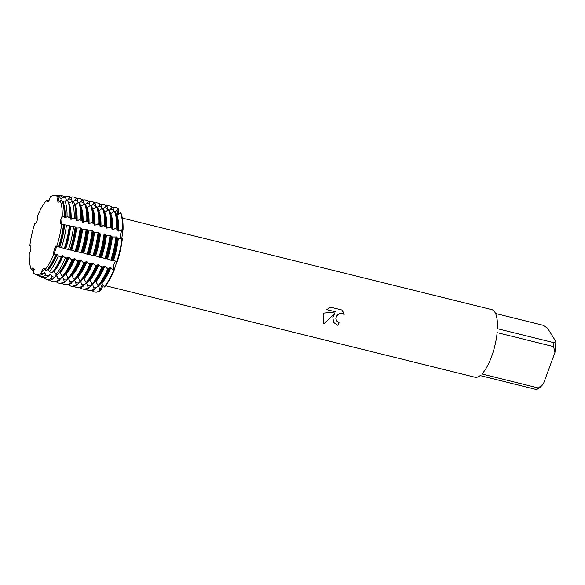 <?xml version="1.0" encoding="UTF-8"?>
<svg xmlns="http://www.w3.org/2000/svg" width="585" height="585" viewBox="0 0 585 585"><rect width="100%" height="100%" fill="white"/><g stroke="black" fill="none" stroke-linecap="round" stroke-linejoin="round"><path stroke-width="0.88" d="M64.131 216.392A41.001 13.821 -76.1 0 0 63.56 206.3A41.001 13.821 -76.1 0 0 62.039 200.618L60.138 200.443A40.657 13.704 -76.1 0 1 62.244 214.212L62.244 214.212A40.657 13.704 -76.1 0 1 62.222 216.15A40.657 13.704 -76.1 0 0 62.244 214.212A40.657 13.704 -76.1 0 0 60.138 200.443A4.673 1.579 103.9 0 1 58.398 202.088A4.673 1.579 103.9 0 1 58.025 197.057A40.657 13.704 -76.1 0 0 50.215 196.911A4.673 1.579 103.9 0 1 47.385 201.883A4.673 1.579 103.9 0 1 46.624 200.194A40.657 13.704 -76.1 0 0 37.667 215.697A4.673 1.579 103.9 0 1 36.994 220.925A4.673 1.579 103.9 0 1 34.742 223.748A4.673 1.579 103.9 0 1 34.705 223.741A40.657 13.704 -76.1 0 0 29.842 245.802L30.237 245.839L29.842 245.81A4.673 1.579 103.9 0 1 30.135 245.802A4.673 1.579 103.9 0 1 30.844 249.005A4.673 1.579 103.9 0 1 29.25 253.89A40.657 13.704 -76.1 0 0 31.334 269.59L33.52 268.339L31.334 269.59A4.673 1.579 103.9 0 1 33.074 267.952A4.673 1.579 103.9 0 1 33.447 272.983A40.657 13.704 -76.1 0 0 41.257 273.129L44.679 268.888L41.257 273.129A4.673 1.579 103.9 0 1 44.087 268.157A4.673 1.579 103.9 0 1 44.848 269.839A40.657 13.704 -76.1 0 0 50.624 261.129A40.657 13.704 -76.1 0 0 53.805 254.336L56.782 246.307L53.805 254.336A4.673 1.579 103.9 0 1 54.478 249.108A4.673 1.579 103.9 0 1 56.73 246.292A4.673 1.579 103.9 0 1 56.767 246.3L56.767 246.3A40.657 13.704 -76.1 0 0 61.63 224.23L61.63 224.23A4.673 1.579 103.9 0 1 61.337 224.238A4.673 1.579 103.9 0 1 60.628 221.035A4.673 1.579 103.9 0 1 62.222 216.15L64.131 216.392L64.306 217.62L65.176 217.832L67.041 216.794L69.973 217.225L70.273 219.097L71.143 219.309L74.207 217.847L75.816 218.081L76.24 220.574L77.11 220.786L80.854 219.075L81.724 219.295L82.207 222.051L83.077 222.271L86.821 220.552L87.691 220.772L88.174 223.528L89.044 223.748L92.788 222.037L93.666 222.249L94.141 225.006L95.011 225.225L98.763 223.514L99.633 223.726L100.108 226.49L100.978 226.702L104.73 224.991L105.6 225.203L106.075 227.967L106.945 228.179L110.697 226.468L111.567 226.68L112.042 229.444L112.912 229.656L116.664 227.945L117.534 228.165L118.009 230.921L118.879 231.141L122.631 229.422L123.062 229.532L122.236 230.483A4.673 1.579 -76.1 0 0 120.532 234.439A4.673 1.579 -76.1 0 0 120.473 238.439A4.673 1.579 103.9 0 1 120.269 236.201A4.673 1.579 103.9 0 1 122.236 230.483L123.062 229.532A43.531 14.676 -76.1 0 0 120.846 212.823L116.51 215.317M120.846 212.823A43.531 14.676 -76.1 0 1 123.062 229.532L121.812 238.249M114.177 263.842A4.673 1.579 103.9 0 1 115.837 261.202A4.673 1.579 -76.1 0 0 113.804 265.027A4.673 1.579 -76.1 0 0 113.622 269.583A4.673 1.579 103.9 0 1 114.177 263.842M77.673 251.608L81.871 253.042L82.609 252.705L84.554 253.181L87.845 254.519L88.576 254.183L90.521 254.665L93.812 256.003L94.543 255.66L96.488 256.142L99.779 257.48L100.51 257.137L102.455 257.619L105.746 258.958L106.477 258.614L108.422 259.096L110.843 260.223L114.389 260.574L116.81 261.7L114.024 270.555L113.622 269.583L114.024 270.555L113.592 270.445L110.836 267.645L109.965 267.425L108.496 269.18L107.625 268.968L104.869 266.168L103.998 265.948L102.529 267.703L101.658 267.491L98.902 264.691L98.031 264.471L96.562 266.226L95.684 266.014L92.935 263.213L92.064 262.994L90.587 264.749L89.717 264.537L86.968 261.729L86.097 261.517L84.62 263.272L83.75 263.053L81.001 260.252L80.13 260.04L78.653 261.795L77.783 261.575L75.034 258.775L74.163 258.563L72.686 260.318L71.816 260.098L69.067 257.298L68.196 257.078L66.865 258.68L65.315 258.175L63.1 255.82L62.229 255.601L61.242 256.844L58.42 255.923L57.133 254.343L56.262 254.124L55.626 254.98L53.805 254.336A40.657 13.704 -76.1 0 1 50.624 261.129L50.624 261.129A40.657 13.704 -76.1 0 1 44.848 269.839L46.632 270.548A41.001 13.821 -76.1 0 0 48.094 268.742A41.001 13.821 -76.1 0 0 55.626 254.98M115.42 211.719L118.112 209.028L118.543 209.13L117.929 211.039A4.673 1.579 -76.1 0 0 117.314 215.097A4.673 1.579 103.9 0 1 117.929 211.039L118.543 209.13A43.531 14.676 -76.1 0 0 115.662 207.492M112.729 207.485A43.531 14.676 103.9 0 1 115.442 207.434L115.881 207.543A43.531 14.676 -76.1 0 1 118.543 209.13L118.558 214.227M37.667 215.697A40.657 13.704 -76.1 0 1 46.624 200.194L47.868 201.803L46.624 200.194L48.387 200.37L48.73 200.918M50.215 196.911A40.657 13.704 -76.1 0 1 54.654 195.419A40.657 13.704 -76.1 0 1 58.025 197.057L59.246 201.737L58.025 197.057L59.882 197.16L60.328 198.841L61.198 199.061L62.734 197.335L65.608 197.525L66.295 200.326L67.165 200.538L69.761 197.788L71.341 197.891L72.152 201.423M62.222 215.616L61.608 224.004L62.222 215.616M332.85 317.289L334.554 313.728L323.922 323.79L323.103 314.869L323.958 313.085L335.878 311.907L326.722 309.64L330.598 307.198L341.896 309.999L344.126 314.481L342.24 313.465L340.375 313.399L338.576 314.072L337.084 315.344L335.885 318.035L336.441 320.777L339.029 322.584A34.829 11.737 103.9 0 1 337.823 325.333L333.582 322.43L332.85 317.289M553.629 346.627L554.924 352.543L543.48 383.643L538.412 387.979L481.923 373.983A34.829 11.737 -76.1 0 0 491.583 356.609A34.829 11.737 -76.1 0 0 497.133 332.638L553.629 346.627A34.829 11.737 -76.1 0 0 553.915 342.693L497.425 328.704A34.829 11.737 -76.1 0 0 491.729 309.619L122.331 218.11M495.553 313.494L543.026 325.253L547.56 328.2L555.75 341.318L553.915 342.693M121.98 238.219A43.531 14.676 103.9 0 1 116.81 261.7L117.241 261.802A43.531 14.676 -76.1 0 0 122.419 238.329L118.638 238.431L117.424 238.132L116.883 236.954L112.671 236.954L111.457 236.654L110.916 235.477L106.704 235.477L105.483 235.177L104.949 234L100.737 234L99.516 233.693L98.982 232.523L94.77 232.523L93.549 232.216L93.015 231.046L92.145 230.826L88.803 231.038L87.582 230.739L87.048 229.569L86.178 229.349L82.836 229.561L81.615 229.261L81.081 228.091L80.211 227.872L76.869 228.084L75.648 227.784L75.172 226.783L70.902 226.607L69.352 225.722L61.63 224.23A40.657 13.704 -76.1 0 1 56.767 246.3L70.054 250.022L72.62 250.226L75.034 251.353L77.673 251.601A39.531 13.323 -76.1 0 0 82.543 229.481M336.441 320.777L335.834 318.818L336.119 317.011L338.561 314.05L340.36 313.385L342.225 313.45L344.134 314.481L342.781 311.22M333.574 322.415L337.808 325.318A34.786 11.722 -76.1 0 0 339.015 322.576M323.512 323.191L323.914 323.776L334.554 313.728M326.73 309.626L335.878 311.907M34.705 223.741L34.705 223.741A40.657 13.704 -76.1 0 0 29.842 245.802L30.42 245.971M103.231 285.326L100.591 290.621L100.81 288.712A4.673 1.579 103.9 0 1 102.412 283.908A4.673 1.579 -76.1 0 0 100.81 288.712L100.591 290.621L100.152 290.518L98.653 286.123L97.783 285.904L95.055 289.253L94.185 289.041L92.686 284.639L91.816 284.427L89.088 287.776L88.218 287.557L86.719 283.162L85.849 282.95L83.121 286.299L82.251 286.08L80.752 281.685L79.882 281.473L77.154 284.822L76.284 284.602L74.785 280.208L73.915 279.988L71.187 283.337L70.317 283.125L68.818 278.731L67.94 278.511L65.22 281.86L64.35 281.648L62.844 277.253L61.973 277.034L59.253 280.383L58.376 280.171L56.877 275.776L56.006 275.557L53.564 278.548L52.109 277.904L50.91 274.292L50.039 274.08L48.262 276.23L45.608 275.06L44.943 272.815L44.072 272.603L42.976 273.897L41.257 273.129A40.657 13.704 -76.1 0 1 35.144 274.204L36.826 274.972A41.001 13.821 -76.1 0 0 42.976 273.897M104.496 287.045A43.531 14.676 -76.1 0 0 114.024 270.555A43.531 14.676 -76.1 0 1 104.496 287.045L101.856 283.191A39.531 13.323 -76.1 0 0 110.836 267.645M94.726 292.003A43.531 14.676 -76.1 0 0 100.591 290.621A43.531 14.676 -76.1 0 1 94.945 292.061L94.507 291.952A43.531 14.676 103.9 0 1 92.13 290.635M105.585 285.721L474.983 377.223A34.829 11.737 -76.1 0 0 480.175 375.585L536.664 389.581L539.663 387.519A31.341 10.567 -76.1 0 0 543.48 383.643M554.924 352.543A31.341 10.567 -76.1 0 0 555.75 341.318M536.664 389.581A34.829 11.737 -76.1 0 0 538.412 387.979M33.447 272.983A40.657 13.704 -76.1 0 0 35.144 274.204M29.25 253.89A40.657 13.704 -76.1 0 0 31.334 269.59L32.972 270.299L34.354 269.429M73.513 201.532L76.335 198.673L77.205 198.893L78.097 202.812M79.618 202.849L82.302 200.158L83.172 200.37L84.064 204.289M85.585 204.326L88.269 201.635L89.139 201.847L90.031 205.766M91.552 205.803L94.236 203.112L95.106 203.324L95.998 207.244M97.52 207.287L100.203 204.589L101.073 204.808L101.965 208.721M103.487 208.765L106.177 206.066L107.048 206.286L107.932 210.205M109.454 210.242L112.145 207.543L113.015 207.763L113.899 211.682M117.534 228.165A43.531 14.676 -76.1 0 0 116.927 217.466A43.531 14.676 -76.1 0 0 115.318 211.456L114.448 211.236L110.543 213.839M111.567 226.68A43.531 14.676 -76.1 0 0 110.96 215.989A43.531 14.676 -76.1 0 0 109.351 209.971L108.481 209.759L104.576 212.362M105.6 225.203A43.531 14.676 -76.1 0 0 104.993 214.512A43.531 14.676 -76.1 0 0 103.384 208.494L102.507 208.282L98.609 210.885M99.633 223.726A43.531 14.676 -76.1 0 0 99.019 213.035A43.531 14.676 -76.1 0 0 97.41 207.017L96.54 206.805L92.642 209.408M93.666 222.249A43.531 14.676 -76.1 0 0 93.052 211.558A43.531 14.676 -76.1 0 0 91.443 205.54L90.573 205.328L86.675 207.931M87.691 220.772A43.531 14.676 -76.1 0 0 87.085 210.081A43.531 14.676 -76.1 0 0 85.476 204.063L84.606 203.843L80.708 206.454M81.724 219.295A43.531 14.676 -76.1 0 0 81.118 208.604A43.531 14.676 -76.1 0 0 79.509 202.585L78.639 202.366L74.712 204.962M75.816 218.081A43.085 14.523 -76.1 0 0 75.209 207.499A43.085 14.523 -76.1 0 0 73.622 201.54L72.028 201.415L68.642 203.463M69.973 217.225A42.047 14.172 -76.1 0 0 69.388 206.9A42.047 14.172 -76.1 0 0 67.831 201.086L64.928 200.86L62.536 201.949M58.646 246.79L58.895 246.958A39.531 13.323 -76.1 0 0 63.772 224.83L63.524 224.625A41.001 13.821 -76.1 0 1 58.646 246.79M43.941 277.751L43.941 277.758A42.8 14.428 103.9 0 0 45.696 279.016L47.114 279.667A43.085 14.523 -76.1 0 0 53.564 278.548M47.356 269.692L48.145 269.882L49.33 271.652L52.036 272.771A42.047 14.172 -76.1 0 0 53.527 270.928A42.047 14.172 -76.1 0 0 61.242 256.844M53.345 271.169L54.112 271.367L55.948 274.394L57.432 275.008A43.085 14.523 -76.1 0 0 58.961 273.115A43.085 14.523 -76.1 0 0 66.865 258.68M59.312 272.654L60.079 272.844L62.288 276.595L63.158 276.807A43.531 14.676 -76.1 0 0 64.694 274.899A43.531 14.676 -76.1 0 0 72.686 260.318M65.279 274.131L66.046 274.321L68.255 278.072L69.125 278.284A43.531 14.676 -76.1 0 0 70.668 276.376A43.531 14.676 -76.1 0 0 78.653 261.795M71.246 275.608L72.013 275.798L74.222 279.55L75.092 279.762A43.531 14.676 -76.1 0 0 76.635 277.853A43.531 14.676 -76.1 0 0 84.62 263.272M77.213 277.085L77.98 277.275L80.189 281.027L81.059 281.239A43.531 14.676 -76.1 0 0 82.602 279.337A43.531 14.676 -76.1 0 0 90.587 264.749M83.18 278.562L83.947 278.752L86.156 282.504L87.026 282.723A43.531 14.676 -76.1 0 0 88.569 280.815A43.531 14.676 -76.1 0 0 96.562 266.226M89.147 280.039L89.914 280.23L92.123 283.981L92.993 284.2A43.531 14.676 -76.1 0 0 94.536 282.292A43.531 14.676 -76.1 0 0 102.529 267.703M95.114 281.517L95.889 281.714L98.09 285.458L98.96 285.677A43.531 14.676 -76.1 0 0 100.503 283.769A43.531 14.676 -76.1 0 0 108.496 269.18M101.081 283.001L101.856 283.191M117.241 261.802A43.531 14.676 -76.1 0 0 122.419 238.329M100.152 290.518A43.531 14.676 103.9 0 1 94.507 291.952M113.592 270.445A43.531 14.676 103.9 0 1 104.057 286.942M120.415 212.713A43.531 14.676 103.9 0 1 122.631 229.422M115.442 207.434A43.531 14.676 103.9 0 1 118.112 209.028M96.671 287.213A39.531 13.323 -76.1 0 0 98.653 286.123M113.475 260.471A39.531 13.323 -76.1 0 0 118.353 238.344M118.879 231.141A39.531 13.323 -76.1 0 0 116.795 215.39M100.503 283.769L102.558 281.041A39.531 13.323 -76.1 0 0 109.965 267.425M112.605 260.259A39.531 13.323 -76.1 0 0 117.483 238.132M118.009 230.921A39.531 13.323 -76.1 0 0 117.468 220.845L116.927 217.466M94.185 289.041A43.531 14.676 103.9 0 1 88.54 290.474L89.41 290.686A43.531 14.676 -76.1 0 0 95.055 289.253M111.713 260.435A43.531 14.676 -76.1 0 0 116.883 236.954M88.54 290.474A43.531 14.676 103.9 0 1 86.163 289.158M107.625 268.968A43.531 14.676 103.9 0 1 98.09 285.458M116.013 236.742A43.531 14.676 103.9 0 1 110.843 260.223M114.448 211.236A43.531 14.676 103.9 0 1 116.664 227.945M90.704 285.736A39.531 13.323 -76.1 0 0 92.686 284.639M95.889 281.714A39.531 13.323 -76.1 0 0 104.869 266.168M107.508 258.994A39.531 13.323 -76.1 0 0 112.386 236.867M112.912 229.656A39.531 13.323 -76.1 0 0 110.828 213.913M94.536 282.292L96.591 279.564A39.531 13.323 -76.1 0 0 103.998 265.948M106.638 258.782A39.531 13.323 -76.1 0 0 111.516 236.654M112.042 229.444A39.531 13.323 -76.1 0 0 111.501 219.36L110.96 215.989M88.218 287.557A43.531 14.676 103.9 0 1 82.573 288.997L83.443 289.209A43.531 14.676 -76.1 0 0 89.088 287.776M105.746 258.958A43.531 14.676 -76.1 0 0 110.916 235.477M82.573 288.997A43.531 14.676 103.9 0 1 80.196 287.681M101.658 267.491A43.531 14.676 103.9 0 1 92.123 283.981M110.046 235.265A43.531 14.676 103.9 0 1 104.876 258.738M108.481 209.759A43.531 14.676 103.9 0 1 110.697 226.468M84.737 284.259A39.531 13.323 -76.1 0 0 86.719 283.162M89.914 280.23A39.531 13.323 -76.1 0 0 98.902 264.691M101.541 257.517A39.531 13.323 -76.1 0 0 106.419 235.389M106.945 228.179A39.531 13.323 -76.1 0 0 104.861 212.435M88.569 280.815L90.624 278.087A39.531 13.323 -76.1 0 0 98.031 264.471M100.671 257.305A39.531 13.323 -76.1 0 0 105.549 235.177M106.075 227.967A39.531 13.323 -76.1 0 0 105.534 217.883L104.993 214.512M82.251 286.08A43.531 14.676 103.9 0 1 76.606 287.513L77.476 287.732A43.531 14.676 -76.1 0 0 83.121 286.299M99.779 257.48A43.531 14.676 -76.1 0 0 104.949 234M76.606 287.513A43.531 14.676 103.9 0 1 74.229 286.204M95.684 266.014A43.531 14.676 103.9 0 1 86.156 282.504M104.079 233.788A43.531 14.676 103.9 0 1 98.909 257.261M102.507 208.282A43.531 14.676 103.9 0 1 104.73 224.991M78.77 282.782A39.531 13.323 -76.1 0 0 80.752 281.685M83.947 278.752A39.531 13.323 -76.1 0 0 92.935 263.213M95.574 256.04A39.531 13.323 -76.1 0 0 100.452 233.912M100.978 226.702A39.531 13.323 -76.1 0 0 98.887 210.951M82.602 279.337L84.657 276.61A39.531 13.323 -76.1 0 0 92.064 262.994M94.704 255.82A39.531 13.323 -76.1 0 0 99.582 233.7M100.108 226.49A39.531 13.323 -76.1 0 0 99.567 216.406L99.019 213.035M76.284 284.602A43.531 14.676 103.9 0 1 70.639 286.036L71.509 286.255A43.531 14.676 -76.1 0 0 77.154 284.822M93.812 256.003A43.531 14.676 -76.1 0 0 98.982 232.523M70.639 286.036A43.531 14.676 103.9 0 1 68.262 284.727M89.717 264.537A43.531 14.676 103.9 0 1 80.189 281.027M98.112 232.311A43.531 14.676 103.9 0 1 92.942 255.784M96.54 206.805A43.531 14.676 103.9 0 1 98.763 223.514M72.803 281.305A39.531 13.323 -76.1 0 0 74.785 280.208M77.98 277.275A39.531 13.323 -76.1 0 0 86.968 261.729M89.607 254.563A39.531 13.323 -76.1 0 0 94.485 232.435M95.011 225.225A39.531 13.323 -76.1 0 0 92.92 209.474M76.635 277.853L78.69 275.125A39.531 13.323 -76.1 0 0 86.097 261.517M88.737 254.343A39.531 13.323 -76.1 0 0 93.607 232.216M94.141 225.006A39.531 13.323 -76.1 0 0 93.6 214.929L93.052 211.558M70.317 283.125A43.531 14.676 103.9 0 1 64.672 284.559L65.542 284.778A43.531 14.676 -76.1 0 0 71.187 283.337M87.845 254.519A43.531 14.676 -76.1 0 0 93.015 231.046M64.672 284.559A43.531 14.676 103.9 0 1 62.295 283.25M83.75 263.053A43.531 14.676 103.9 0 1 74.222 279.55M92.145 230.826A43.531 14.676 103.9 0 1 86.975 254.307M90.573 205.328A43.531 14.676 103.9 0 1 92.788 222.037M66.836 279.82A39.531 13.323 -76.1 0 0 68.818 278.731M72.013 275.798A39.531 13.323 -76.1 0 0 81.001 260.252M83.64 253.086A39.531 13.323 -76.1 0 0 88.51 230.958M89.044 223.748A39.531 13.323 -76.1 0 0 86.953 207.997M70.668 276.376L72.723 273.648A39.531 13.323 -76.1 0 0 80.13 260.04M82.77 252.866A39.531 13.323 -76.1 0 0 87.64 230.739M88.174 223.528A39.531 13.323 -76.1 0 0 87.633 213.452L87.085 210.081M64.35 281.648A43.531 14.676 103.9 0 1 58.705 283.082L59.575 283.294A43.531 14.676 -76.1 0 0 65.22 281.86M81.871 253.042A43.531 14.676 -76.1 0 0 87.048 229.569M58.705 283.082A43.531 14.676 103.9 0 1 56.321 281.765M77.783 261.575A43.531 14.676 103.9 0 1 68.255 278.072M86.178 229.349A43.531 14.676 103.9 0 1 81.001 252.83M84.606 203.843A43.531 14.676 103.9 0 1 86.821 220.552M60.869 278.343A39.531 13.323 -76.1 0 0 62.844 277.253M66.046 274.321A39.531 13.323 -76.1 0 0 75.034 258.775M83.077 222.271A39.531 13.323 -76.1 0 0 80.986 206.52M64.694 274.899L66.756 272.171A39.531 13.323 -76.1 0 0 74.163 258.563M76.803 251.389A39.531 13.323 -76.1 0 0 81.673 229.261M82.207 222.051A39.531 13.323 -76.1 0 0 81.666 211.975L81.118 208.604M58.376 280.171A43.531 14.676 103.9 0 1 52.738 281.604L53.608 281.816A43.531 14.676 -76.1 0 0 59.253 280.383M75.904 251.565A43.531 14.676 -76.1 0 0 81.081 228.091M52.738 281.604A43.531 14.676 103.9 0 1 50.091 280.039M71.816 260.098A43.531 14.676 103.9 0 1 62.288 276.595M80.211 227.872A43.531 14.676 103.9 0 1 75.034 251.353M78.639 202.366A43.531 14.676 103.9 0 1 80.854 219.075M54.902 276.866A39.531 13.323 -76.1 0 0 56.877 275.776M60.079 272.844A39.531 13.323 -76.1 0 0 69.067 257.298M71.706 250.124A39.531 13.323 -76.1 0 0 76.576 227.996M77.11 220.786A39.531 13.323 -76.1 0 0 75.019 205.042M58.961 273.115L60.789 270.694A39.531 13.323 -76.1 0 0 68.196 257.078M70.829 249.912A39.531 13.323 -76.1 0 0 75.706 227.784M76.24 220.574A39.531 13.323 -76.1 0 0 75.699 210.498L75.209 207.499M70.054 250.022A43.085 14.523 -76.1 0 0 75.172 226.783M52.109 277.904A42.8 14.428 103.9 0 1 45.696 279.016M65.315 258.175A42.8 14.428 103.9 0 1 55.948 274.394M73.571 226.49A42.8 14.428 103.9 0 1 68.482 249.576M72.028 201.415A42.8 14.428 103.9 0 1 74.207 217.847M48.935 275.389A39.531 13.323 -76.1 0 0 50.91 274.292M54.112 271.367A39.531 13.323 -76.1 0 0 63.1 255.82M65.732 248.647A39.531 13.323 -76.1 0 0 70.609 226.519M71.143 219.309A39.531 13.323 -76.1 0 0 69.052 203.565M53.527 270.928L54.814 269.217A39.531 13.323 -76.1 0 0 62.229 255.601M64.862 248.435A39.531 13.323 -76.1 0 0 69.739 226.307M70.273 219.097A39.531 13.323 -76.1 0 0 69.732 209.013L69.388 206.9M45.608 275.06A41.52 13.996 103.9 0 1 39.385 276.135L41.966 277.319A42.047 14.172 -76.1 0 0 48.262 276.23M64.35 248.391A42.047 14.172 -76.1 0 0 69.352 225.722M39.385 276.135A41.52 13.996 103.9 0 1 38.157 275.352M58.42 255.923A41.52 13.996 103.9 0 1 49.33 271.652M66.427 225.181A41.52 13.996 103.9 0 1 61.491 247.579M64.928 200.86A41.52 13.996 103.9 0 1 67.041 216.794M42.946 273.919A39.531 13.323 -76.1 0 0 44.943 272.815M48.145 269.882A39.531 13.323 -76.1 0 0 57.133 254.343M59.765 247.17A39.531 13.323 -76.1 0 0 64.642 225.042M65.176 217.832A39.531 13.323 -76.1 0 0 63.085 202.088M48.094 268.742L48.847 267.74A39.531 13.323 -76.1 0 0 56.262 254.124M64.306 217.62A39.531 13.323 -76.1 0 0 63.765 207.536L63.56 206.3M59.882 197.16A41.001 13.821 -76.1 0 0 56.504 195.529L54.654 195.419M61.198 199.061A39.531 13.323 -76.1 0 0 60.131 198.154M57.856 195.807A41.52 13.996 103.9 0 1 59.312 195.69A41.52 13.996 103.9 0 1 62.734 197.335M65.608 197.525A42.047 14.172 -76.1 0 0 62.149 195.858L59.312 195.69M67.165 200.538A39.531 13.323 -76.1 0 0 66.098 199.631M64.087 196.385A42.8 14.428 103.9 0 1 66.237 196.092A42.8 14.428 103.9 0 1 69.761 197.788M71.341 197.891A43.085 14.523 -76.1 0 0 67.794 196.18L66.237 196.092M72.54 201.459A39.531 13.323 -76.1 0 0 72.065 201.108M70.602 197.24A43.531 14.676 103.9 0 1 73.673 197.086A43.531 14.676 103.9 0 1 76.335 198.673M77.205 198.893A43.531 14.676 -76.1 0 0 74.544 197.306L73.673 197.086M76.92 198.615A43.531 14.676 103.9 0 1 79.64 198.571A43.531 14.676 103.9 0 1 82.302 200.158M83.172 200.37A43.531 14.676 -76.1 0 0 80.511 198.783L79.64 198.571M82.887 200.099A43.531 14.676 103.9 0 1 85.607 200.048A43.531 14.676 103.9 0 1 88.269 201.635M89.139 201.847A43.531 14.676 -76.1 0 0 86.478 200.26L85.607 200.048M88.854 201.576A43.531 14.676 103.9 0 1 91.574 201.525A43.531 14.676 103.9 0 1 94.236 203.112M95.106 203.324A43.531 14.676 -76.1 0 0 92.445 201.737L91.574 201.525M94.821 203.053A43.531 14.676 103.9 0 1 97.541 203.002A43.531 14.676 103.9 0 1 100.203 204.589M101.073 204.808A43.531 14.676 -76.1 0 0 98.412 203.214L97.541 203.002M100.788 204.531A43.531 14.676 103.9 0 1 103.508 204.479A43.531 14.676 103.9 0 1 106.177 206.066M107.048 206.286A43.531 14.676 -76.1 0 0 104.379 204.699L103.508 204.479M106.755 206.008A43.531 14.676 103.9 0 1 109.475 205.957A43.531 14.676 103.9 0 1 112.145 207.543M113.015 207.763A43.531 14.676 -76.1 0 0 110.346 206.176L109.475 205.957M120.722 230.11L122.236 230.483A19.715 8.395 -175.8 0 0 122.748 230.607M116.415 210.666L117.929 211.039A19.715 17.645 148 0 0 118.441 211.156M112.108 269.21L113.622 269.583A19.715 5.77 -159.8 0 1 114.133 269.707M99.304 288.332L100.81 288.712A19.715 16.555 -132.5 0 1 101.322 288.844M65.732 198.11L62.705 197.364M71.699 199.587L68.672 198.841M77.666 201.064L74.646 200.319M83.633 202.549L80.613 201.796M89.6 204.026L86.58 203.273M95.574 205.503L92.547 204.75M101.541 206.98L98.514 206.227M107.508 208.457L104.481 207.712M113.475 209.935L110.448 209.189M109.168 268.478L106.141 267.725M103.201 267.001L100.174 266.248M97.234 265.524L94.207 264.771M91.267 264.04L88.24 263.294M85.293 262.563L82.273 261.817M79.326 261.086L76.306 260.34M73.359 259.608L70.339 258.855M67.392 258.131L64.372 257.378M61.425 256.654L58.398 255.901M96.357 287.608L93.337 286.855M90.39 286.131L87.362 285.378M84.423 284.646L81.395 283.9M78.456 283.169L75.428 282.423M72.489 281.692L69.461 280.946M66.522 280.215L63.494 279.462M60.555 278.738L57.527 277.985M54.588 277.261L51.56 276.508M48.621 275.776L45.593 275.03M70.039 217.554L67.019 216.801M76.006 219.031L72.986 218.285M81.973 220.508L78.953 219.763M87.947 221.986L84.92 221.24M93.914 223.47L90.887 222.717M99.881 224.947L96.854 224.194M105.848 226.424L102.821 225.671M111.815 227.901L108.788 227.148M117.782 229.379L114.755 228.633"/></g></svg>
